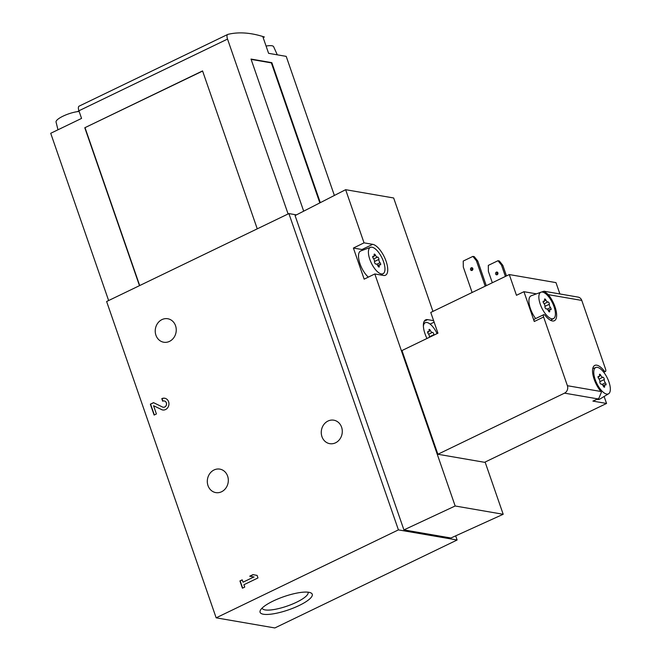 <?xml version="1.0" encoding="UTF-8"?>
<svg xmlns="http://www.w3.org/2000/svg" width="661" height="661" viewBox="0 0 661 661"><rect width="100%" height="100%" fill="white"/><g stroke="black" fill="none" stroke-linecap="round" stroke-linejoin="round"><path stroke-width="0.99" d="M546.655 294.542L547.688 294.046L548.25 294.641A17.021 6.883 64.2 0 1 555.984 310.149A17.021 6.883 64.2 0 1 554.389 320.725A17.021 6.883 64.2 0 1 545.242 315.545A2.834 1.148 64.2 0 0 543.714 314.677A2.834 1.148 64.2 0 0 543.615 316.999L567.402 385.71L600.932 391.494A17.021 6.883 64.2 0 1 593.198 375.985A17.021 6.883 64.2 0 1 594.793 365.409A17.021 6.883 64.2 0 1 603.939 370.598A2.834 1.148 64.2 0 0 605.468 371.457A2.834 1.148 64.2 0 0 605.567 369.135L581.779 300.425A5.676 4.982 -80.2 0 0 578.069 297.095L544.218 291.253M547.688 294.046L544.061 291.22L541.491 292.046M536.451 293.856L523.942 291.699L516.464 295.302L509.284 274.563L430.765 312.446L437.954 333.185L401.962 350.553L437.879 454.256L484.571 462.312L606.55 403.458L604.129 396.476M559.9 293.955L555.975 282.619L509.284 274.563M334.375 195.458L286.205 56.367L268.597 53.326L262.847 36.735L264.367 36.999A283.66 114.65 64.2 0 0 227.929 34.364A5.676 2.297 64.2 0 0 227.739 34.43A5.676 2.297 64.2 0 0 227.533 39.082L288.097 213.957M320.304 202.663L271.828 62.663L251.015 59.069L303.688 211.173M79.303 106.066A5.676 2.297 64.2 0 0 79.122 106.14A5.676 2.297 64.2 0 0 78.915 110.784L81.559 118.41L50.715 133.291L108.627 300.548M398.418 529.882L288.89 213.577L106.619 301.515L216.155 617.828L398.418 529.882L457.115 540.004L455.677 535.848M288.89 213.577L296.45 214.883M432.938 311.397L393.659 197.978L345.637 189.69L295.079 215.577L403.921 529.899L450.926 538.004L503.186 514.283L485.108 462.056M216.155 617.828L274.852 627.95L457.115 540.004M299.136 605.509A27.597 6.998 160.9 0 0 310.72 592.818A27.597 6.998 160.9 0 0 283.866 596.652A27.597 6.998 160.9 0 0 260.401 610.243A27.597 6.998 160.9 0 0 271.06 614.152A27.597 6.998 160.9 0 0 299.136 605.509M243.033 582.192L242.215 579.837L239.926 580.936L242.438 588.199L244.727 587.092L243.909 584.737L257.98 577.945L257.096 575.409L253.006 574.624L249.734 576.202L253.824 576.987L243.033 582.192L253.824 576.987M161.433 409.564A5.957 5.238 -80.2 0 0 162.672 409.969A5.957 5.238 -80.2 0 0 168.844 404.986A5.957 5.238 -80.2 0 0 164.696 398.228A5.957 5.238 -80.2 0 0 161.805 398.649L162.68 401.194A3.181 2.793 -80.2 0 1 166.44 404.573A3.181 2.793 -80.2 0 1 162.482 407.011L153.517 402.648L150.353 404.177L154.12 415.067L156.409 413.96L153.567 405.738L161.697 409.613A5.957 5.238 -80.2 0 0 162.804 409.985M335.548 442.812A11.915 10.469 -80.2 0 0 342.249 430.385A11.915 10.469 -80.2 0 0 333.797 420.189A11.915 10.469 -80.2 0 0 321.453 430.146A11.915 10.469 -80.2 0 0 329.748 443.663A11.915 10.469 -80.2 0 0 335.548 442.812M169.513 341.373A11.915 10.469 -80.2 0 0 176.214 328.947A11.915 10.469 -80.2 0 0 167.77 318.742A11.915 10.469 -80.2 0 0 155.426 328.707A11.915 10.469 -80.2 0 0 163.713 342.224A11.915 10.469 -80.2 0 0 169.513 341.373M221.584 491.751A11.915 10.469 -80.2 0 0 228.285 479.324A11.915 10.469 -80.2 0 0 219.84 469.12A11.915 10.469 -80.2 0 0 207.496 479.085A11.915 10.469 -80.2 0 0 215.792 492.602A11.915 10.469 -80.2 0 0 221.584 491.751M262.12 608.079A24.3 6.164 160.9 0 0 262.161 608.211A24.3 6.164 160.9 0 0 296.549 602.229A24.3 6.164 160.9 0 0 308.076 592.306A24.3 6.164 160.9 0 0 308.026 592.182M430.104 324.08L434.128 322.163M345.637 189.69L364.037 242.843L353.395 248.049L364.17 279.157L374.812 273.951L455.165 505.995L503.186 514.283M403.921 529.899L455.165 505.995M433.616 320.659L427.634 319.635A17.021 6.883 64.2 0 0 425.626 319.858A17.021 6.883 64.2 0 0 426.973 338.482M374.812 273.951L383.487 275.447A17.021 6.883 64.2 0 0 385.495 275.224A17.021 6.883 64.2 0 0 385.264 259.079A17.021 6.883 64.2 0 0 372.713 244.339L364.037 242.843M363.385 249.974A17.021 6.883 64.2 0 0 361.964 249.519L353.395 248.049M368.317 277.124A15.6 6.304 -115.8 0 1 359.477 262.12A15.6 6.304 -115.8 0 1 360.79 250.932L370.557 247.321A14.608 5.908 -115.8 0 1 382.008 258.005A14.608 5.908 -115.8 0 1 383.24 273.621A14.608 5.908 -115.8 0 1 381.314 273.918A14.608 5.908 -115.8 0 1 370.433 261.004A14.608 5.908 -115.8 0 1 370.557 247.321M380.034 262.698A2.479 1 -115.8 0 1 378.893 259.393A1.421 0.57 -115.8 0 0 378.464 257.831A1.421 0.57 -115.8 0 0 377.489 257.096A2.479 1 -115.8 0 1 377.481 257.104A2.479 1 -115.8 0 1 375.448 255.196A1.421 0.57 -115.8 0 0 374.283 254.105A1.421 0.57 -115.8 0 0 374.143 254.972A2.479 1 -115.8 0 1 373.911 256.493A2.479 1 -115.8 0 1 373.25 256.369A1.421 0.57 -115.8 0 0 372.87 256.303A1.421 0.57 -115.8 0 0 372.73 257.162A1.421 0.57 -115.8 0 0 373.358 258.443A2.479 1 -115.8 0 1 374.498 261.739A1.421 0.57 -115.8 0 0 374.927 263.309A1.421 0.57 -115.8 0 0 375.894 264.045A2.479 1 -115.8 0 1 375.911 264.036A2.479 1 -115.8 0 1 377.943 265.945A1.421 0.57 -115.8 0 0 379.108 267.036A1.421 0.57 -115.8 0 0 379.24 266.168A2.479 1 -115.8 0 1 379.48 264.648A2.479 1 -115.8 0 1 380.141 264.772A1.421 0.57 -115.8 0 0 380.521 264.838A1.421 0.57 -115.8 0 0 380.653 263.979A1.421 0.57 -115.8 0 0 380.034 262.698L376.753 264.284M377.489 257.104A1.421 0.57 -115.8 0 1 377.489 257.096L373.705 258.93L377.472 257.112M423.395 326.237A14.608 5.908 -115.8 0 1 425.477 322.618A14.608 5.908 -115.8 0 1 437.086 333.607M433.79 335.201A2.479 1 -115.8 0 1 433.814 334.689A1.421 0.57 -115.8 0 0 433.385 333.127A1.421 0.57 -115.8 0 0 432.418 332.392A2.479 1 -115.8 0 1 432.401 332.4A2.479 1 -115.8 0 1 430.369 330.492A1.421 0.57 -115.8 0 0 429.204 329.401A1.421 0.57 -115.8 0 0 429.072 330.269A2.479 1 -115.8 0 1 428.832 331.781A2.479 1 -115.8 0 1 428.171 331.665A1.421 0.57 -115.8 0 0 427.791 331.599A1.421 0.57 -115.8 0 0 427.659 332.458A1.421 0.57 -115.8 0 0 428.278 333.739A2.479 1 -115.8 0 1 429.419 337.036A1.421 0.57 -115.8 0 0 429.402 337.317M432.41 332.392A1.421 0.57 -115.8 0 1 432.418 332.392L428.625 334.218L432.393 332.4M78.94 110.85L77.205 111.684M264.367 36.999L263.144 37.586M257.253 228.838L202.563 70.917L84.79 127.747L139.479 285.668M319.841 202.902L271.365 62.886L271.828 62.663M271.365 62.886L251.13 59.399M202.613 71.066L84.79 127.747M85.054 127.788L139.694 285.56M79.155 111.469A14.608 3.71 160.9 0 0 63.836 115.782A14.608 3.71 160.9 0 0 56.053 122.054L57.97 129.787M277.298 54.83L273.629 46.7A14.608 3.71 160.9 0 0 266.086 46.063M600.932 391.494L601.444 392.122L598.833 398.376L593.231 401.07A2.834 1.148 64.2 0 1 592.9 401.103L606.55 403.458M437.879 454.256L564.527 393.146A5.676 4.982 -80.2 0 0 567.402 385.71M598.833 398.376L592.9 401.103M523.942 291.699L534.27 321.51L543.615 316.999M608.599 393.766A14.608 5.908 -115.8 0 1 606.674 394.072A14.608 5.908 -115.8 0 1 595.792 381.157A14.608 5.908 -115.8 0 1 595.916 367.466A14.608 5.908 -115.8 0 1 607.368 378.15A14.608 5.908 -115.8 0 1 608.599 393.766L599.701 399.161A15.6 6.304 -115.8 0 1 597.643 399.484A15.6 6.304 -115.8 0 1 596.908 399.294M543.714 314.677L534.369 319.189A2.834 1.148 64.2 0 0 534.27 321.51M535.658 318.561A15.6 6.304 -115.8 0 1 531.229 295.781L540.995 292.179A14.608 5.908 -115.8 0 1 552.447 302.854A14.608 5.908 -115.8 0 1 553.678 318.47A14.608 5.908 -115.8 0 1 551.753 318.776A14.608 5.908 -115.8 0 1 540.872 305.861A14.608 5.908 -115.8 0 1 540.995 292.179M549.324 304.25A2.479 1 64.2 0 0 550.473 307.547A1.421 0.57 64.2 0 1 551.092 308.827A1.421 0.57 64.2 0 1 550.952 309.687A1.421 0.57 64.2 0 1 550.58 309.621A2.479 1 64.2 0 0 549.919 309.505A2.479 1 64.2 0 0 549.679 311.017A1.421 0.57 -115.8 0 1 549.539 311.885A1.421 0.57 -115.8 0 1 548.382 310.794A2.479 1 64.2 0 0 546.35 308.885A2.479 1 64.2 0 0 546.341 308.894A1.421 0.57 64.2 0 1 546.333 308.894L546.325 308.894A1.421 0.57 64.2 0 1 545.358 308.158A1.421 0.57 64.2 0 1 544.937 306.597A2.479 1 64.2 0 0 543.788 303.292A1.421 0.57 64.2 0 1 543.168 302.011A1.421 0.57 64.2 0 1 543.309 301.152A1.421 0.57 64.2 0 1 543.681 301.218A2.479 1 64.2 0 0 544.342 301.342A2.479 1 64.2 0 0 544.581 299.821A1.421 0.57 64.2 0 1 544.722 298.962A1.421 0.57 64.2 0 1 545.879 300.044A2.479 1 64.2 0 0 547.911 301.953A2.479 1 64.2 0 0 547.919 301.953A1.421 0.57 64.2 0 0 547.919 301.953A1.421 0.57 64.2 0 1 548.903 302.68A1.421 0.57 64.2 0 1 549.324 304.25L544.961 306.357M604.253 379.546A2.479 1 64.2 0 0 605.393 382.843A1.421 0.57 64.2 0 1 606.013 384.124A1.421 0.57 64.2 0 1 605.881 384.983A1.421 0.57 64.2 0 1 605.501 384.917A2.479 1 64.2 0 0 604.84 384.793A2.479 1 64.2 0 0 604.6 386.313A1.421 0.57 -115.8 0 1 604.468 387.181A1.421 0.57 -115.8 0 1 603.303 386.09A2.479 1 64.2 0 0 601.27 384.181A2.479 1 64.2 0 0 601.262 384.181A1.421 0.57 64.2 0 1 601.254 384.19L601.246 384.19A1.421 0.57 64.2 0 1 600.287 383.454A1.421 0.57 64.2 0 1 599.858 381.884A2.479 1 64.2 0 0 598.717 378.588A1.421 0.57 64.2 0 1 598.089 377.307A1.421 0.57 64.2 0 1 598.23 376.448A1.421 0.57 64.2 0 1 598.61 376.514A2.479 1 64.2 0 0 599.271 376.638A2.479 1 64.2 0 0 599.502 375.118A1.421 0.57 64.2 0 1 599.643 374.25A1.421 0.57 64.2 0 1 600.799 375.341A2.479 1 64.2 0 0 602.84 377.249A2.479 1 64.2 0 0 602.849 377.249A1.421 0.57 64.2 0 1 602.849 377.241A1.421 0.57 64.2 0 1 603.823 377.976A1.421 0.57 64.2 0 1 604.253 379.546L599.891 381.645M505.409 276.43L501.484 265.086L502.814 265.317L499.319 260.955L497.981 260.723L488.297 265.392L488.396 271.398L492.321 282.743M501.484 265.086L497.981 260.723M497.179 274.728A1.421 1.248 -80.2 0 0 496.973 272.035A1.421 1.248 -80.2 0 0 496.494 274.827A1.421 1.248 -80.2 0 0 497.179 274.728A1.421 1.248 -80.2 0 1 497.601 272.373M506.483 275.918L502.814 265.317M485.207 286.18L476.399 260.756L477.738 260.988L474.234 256.625L472.904 256.394L463.221 261.07L463.311 267.077L472.119 292.493M476.399 260.756L472.904 256.394M472.103 270.399A1.421 1.248 -80.2 0 0 471.896 267.705A1.421 1.248 -80.2 0 0 471.409 270.498A1.421 1.248 -80.2 0 0 472.103 270.399A1.421 1.248 -80.2 0 1 472.524 268.044M486.281 285.668L477.738 260.988M164.829 398.252A5.957 5.238 -80.2 0 0 162.069 398.699L161.805 398.649M162.069 398.699L162.903 401.103M163.284 407.25A3.181 2.793 -80.2 0 0 164.49 401.012A3.181 2.793 -80.2 0 0 164.358 400.996M153.691 402.739L150.353 404.177M150.617 404.226L154.335 414.959M161.697 409.613L153.567 405.738M242.265 579.986L239.926 580.936M240.191 580.986L242.653 588.092M253.27 574.673L249.734 576.202M250.007 576.252L254.097 577.028M548.25 294.641L581.779 300.425M361.964 249.519L372.713 244.339M424.197 321.287L427.634 319.635M374.531 261.5L378.893 259.393M378.34 266.598L379.24 266.168M372.688 256.642L373.25 256.369M374.233 255.782L375.448 255.196M429.452 336.796L433.814 334.689M427.609 331.929L428.171 331.665M429.154 331.078L430.369 330.492M227.533 39.082L78.915 110.784M564.527 393.146L597.569 398.847M602.824 371.135L603.939 370.598M602.113 384.429L605.393 382.843M603.7 386.743L604.6 386.313M598.048 376.787L598.61 376.514M599.593 375.927L600.799 375.341M599.056 379.075L602.824 377.257L599.064 379.075M547.184 309.133L550.473 307.547M548.779 311.455L549.679 311.017M543.127 301.49L543.681 301.218M544.672 300.631L545.879 300.044M547.911 301.953L544.135 303.779L547.903 301.961M383.24 273.621L380.943 275.009M425.477 322.618L423.527 323.336M377.72 265.499L379.48 264.648M372.713 257.063L373.911 256.493M427.634 332.359L428.832 331.781M227.739 34.43L79.122 106.14M603.774 372.275L605.468 371.457M553.678 318.47L550.605 320.329M595.916 367.466L592.743 368.64M603.08 385.644L604.84 384.793M598.073 377.208L599.271 376.638M548.159 310.348L549.919 309.505M543.152 301.92L544.342 301.342"/></g></svg>
